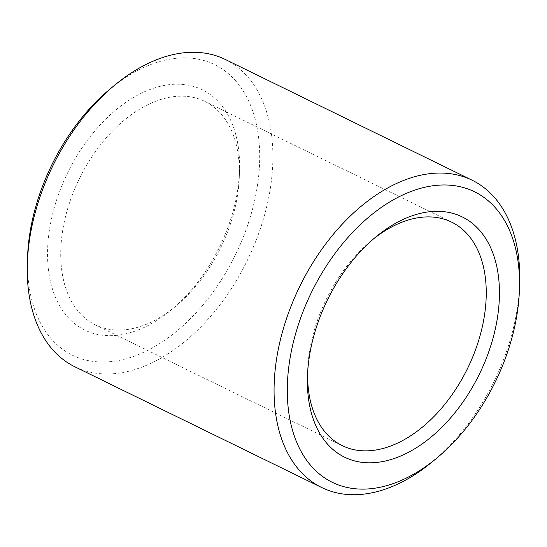 <?xml version="1.0" encoding="UTF-8"?>
<svg xmlns="http://www.w3.org/2000/svg" width="547" height="547" viewBox="0 0 547 547"><rect width="100%" height="100%" fill="white"/><g stroke="black" fill="none" stroke-linecap="round" stroke-linejoin="round"><path stroke-width="0.41" stroke-dasharray="2.73 2.05" d="M239.326 176.353A124.422 78.638 -63.9 0 1 239.319 176.633A124.422 78.638 -63.9 0 1 176.045 305.978A124.422 78.638 -63.9 0 1 95.397 324.891A124.422 78.638 -63.9 0 1 79.431 178.568A124.422 78.638 -63.9 0 1 204.742 101.352A124.422 78.638 -63.9 0 1 239.326 176.353M307.599 373.259A124.422 78.638 -63.9 0 1 307.667 370.367A124.422 78.638 -63.9 0 1 370.941 241.022A124.422 78.638 -63.9 0 1 373.184 239.189M239.524 170.418A133.755 84.539 -63.9 0 1 239.518 170.719A133.755 84.539 -63.9 0 1 171.498 309.766A133.755 84.539 -63.9 0 1 49.162 274.874A133.755 84.539 -63.9 0 1 136.634 95.691A133.755 84.539 -63.9 0 1 239.524 170.418M109.803 89.229A161.755 102.234 -63.9 0 1 259.613 162.144A161.755 102.234 -63.9 0 1 138.89 354.381A161.755 102.234 -63.9 0 1 27.548 257.384M225.248 59.445A171.081 108.128 -63.9 0 1 272.803 162.562A171.081 108.128 -63.9 0 1 202 325.732A171.081 108.128 -63.9 0 1 74.891 366.805M519.636 283.702A171.081 108.128 -63.9 0 1 432.636 461.552M451.596 222.109L204.742 101.352M342.244 445.648L95.397 324.891M239.319 176.633L239.518 170.719M176.045 305.978L171.498 309.766M307.667 370.367L307.469 376.281M370.941 241.022L375.488 237.234"/><path stroke-width="0.82" d="M373.184 239.189A124.422 78.638 -63.9 0 1 451.596 222.109A124.422 78.638 -63.9 0 1 486.18 297.103A124.422 78.638 -63.9 0 1 434.687 415.775A124.422 78.638 -63.9 0 1 342.244 445.648A124.422 78.638 -63.9 0 1 307.599 373.259M499.37 297.527A133.755 84.539 -63.9 0 1 399.542 456.492A133.755 84.539 -63.9 0 1 307.469 376.281A133.755 84.539 -63.9 0 1 375.488 237.234A133.755 84.539 -63.9 0 1 499.37 297.527M437.183 457.771L432.636 461.552A171.081 108.128 -63.9 0 1 321.739 487.555L74.891 366.805A171.081 108.128 -63.9 0 1 27.35 263.298L27.548 257.384A161.755 102.234 -63.9 0 1 109.803 89.229L114.35 85.448A171.081 108.128 -63.9 0 1 225.248 59.445L472.095 180.195A171.081 108.128 -63.9 0 1 519.65 283.319A171.081 108.128 -63.9 0 1 519.636 283.702L519.438 289.616A161.755 102.234 -63.9 0 1 437.183 457.771A161.755 102.234 -63.9 0 1 289.24 415.57A161.755 102.234 -63.9 0 1 395.023 198.889A161.755 102.234 -63.9 0 1 519.452 289.254A161.755 102.234 -63.9 0 1 519.438 289.616M27.35 263.298A171.081 108.128 -63.9 0 1 114.35 85.448M321.739 487.555A171.081 108.128 -63.9 0 1 299.79 286.361A171.081 108.128 -63.9 0 1 472.095 180.195"/></g></svg>
